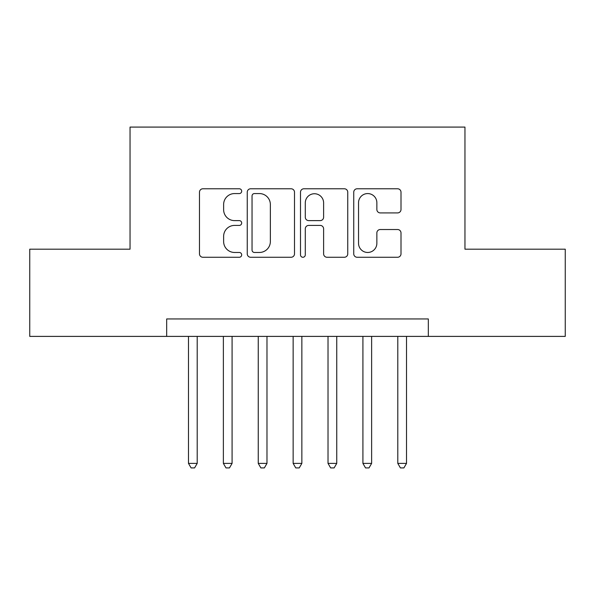 <?xml version="1.0" encoding="UTF-8"?>
<svg xmlns="http://www.w3.org/2000/svg" width="595" height="595" viewBox="0 0 595 595"><rect width="100%" height="100%" fill="white"/><g stroke="black" fill="none" stroke-linecap="round" stroke-linejoin="round"><path stroke-width="0.89" d="M241.682 191.174A2.395 2.395 0 0 0 239.287 188.779L202.902 188.779A3.421 3.421 0 0 0 199.481 192.2L199.481 253.834A3.421 3.421 0 0 0 202.902 257.263L239.287 257.263A2.395 2.395 0 0 0 241.682 254.861A2.395 2.395 0 0 0 239.287 252.466L234.579 252.466A10.955 10.955 0 0 1 223.623 241.511L223.623 236.371A10.955 10.955 0 0 1 234.579 225.416L239.287 225.416A2.395 2.395 0 0 0 241.682 223.021A2.395 2.395 0 0 0 239.287 220.619L234.579 220.619A10.955 10.955 0 0 1 223.623 209.663L223.623 204.524A10.955 10.955 0 0 1 234.579 193.568L239.287 193.568A2.395 2.395 0 0 0 241.682 191.174M397.572 212.913A3.421 3.421 0 0 0 401 209.492L401 192.2A3.421 3.421 0 0 0 397.572 188.779L357.171 188.779A3.421 3.421 0 0 0 353.742 192.2L353.742 253.834A3.421 3.421 0 0 0 357.171 257.263L397.572 257.263A3.421 3.421 0 0 0 401 253.834L401 232.95A3.421 3.421 0 0 0 397.572 229.521L380.279 229.521A3.421 3.421 0 0 0 376.858 232.95L376.858 243.31A9.163 9.163 0 0 1 367.695 252.466A9.163 9.163 0 0 1 358.54 243.31L358.54 202.731A9.163 9.163 0 0 1 367.695 193.568A9.163 9.163 0 0 1 376.858 202.731L376.858 209.492A3.421 3.421 0 0 0 380.279 212.913L397.572 212.913M166.674 336.398L29.75 336.398L29.75 249.186L130.045 249.186L130.045 127.085L464.955 127.085L464.955 249.186L565.25 249.186L565.25 336.398L428.326 336.398L428.326 318.957L166.674 318.957L166.674 336.398L428.326 336.398M294.503 192.2A3.421 3.421 0 0 0 291.081 188.779L250.674 188.779A3.421 3.421 0 0 0 247.245 192.2L247.245 253.834A3.421 3.421 0 0 0 250.674 257.263L291.081 257.263A3.421 3.421 0 0 0 294.503 253.834L294.503 192.2M303.919 188.779L344.327 188.779A3.421 3.421 0 0 1 347.755 192.2L347.755 253.834A3.421 3.421 0 0 1 344.327 257.263L327.034 257.263A3.421 3.421 0 0 1 323.613 253.834L323.613 228.837A3.421 3.421 0 0 0 320.184 225.416L308.716 225.416A3.421 3.421 0 0 0 305.287 228.837L305.287 254.861A2.395 2.395 0 0 1 302.892 257.263A2.395 2.395 0 0 1 300.497 254.861L300.497 192.2A3.421 3.421 0 0 1 303.919 188.779M254.437 193.568A2.395 2.395 0 0 0 252.042 195.963L252.042 250.071A2.395 2.395 0 0 0 254.437 252.466L259.405 252.466A10.955 10.955 0 0 0 270.361 241.511L270.361 204.524A10.955 10.955 0 0 0 259.405 193.568L254.437 193.568M323.613 202.902A9.163 9.163 0 0 0 314.45 193.739A9.163 9.163 0 0 0 305.287 202.902L305.287 217.197A3.421 3.421 0 0 0 308.716 220.619L320.184 220.619A3.421 3.421 0 0 0 323.613 217.197L323.613 202.902M188.481 336.398L188.481 463.386L197.205 463.386L197.205 336.398M197.205 463.386L194.587 467.915L191.099 467.915L188.481 463.386M223.37 336.398L223.37 463.386L232.087 463.386L232.087 336.398M232.087 463.386L229.469 467.915L225.981 467.915L223.37 463.386M258.252 336.398L258.252 463.386L266.976 463.386L266.976 336.398M266.976 463.386L264.358 467.915L260.87 467.915L258.252 463.386M293.142 336.398L293.142 463.386L301.858 463.386L301.858 336.398M301.858 463.386L299.248 467.915L295.752 467.915L293.142 463.386M328.024 336.398L328.024 463.386L336.748 463.386L336.748 336.398M336.748 463.386L334.13 467.915L330.642 467.915L328.024 463.386M362.913 336.398L362.913 463.386L371.63 463.386L371.63 336.398M371.63 463.386L369.019 467.915L365.531 467.915L362.913 463.386M397.795 336.398L397.795 463.386L406.519 463.386L406.519 336.398M406.519 463.386L403.901 467.915L400.413 467.915L397.795 463.386"/></g></svg>
